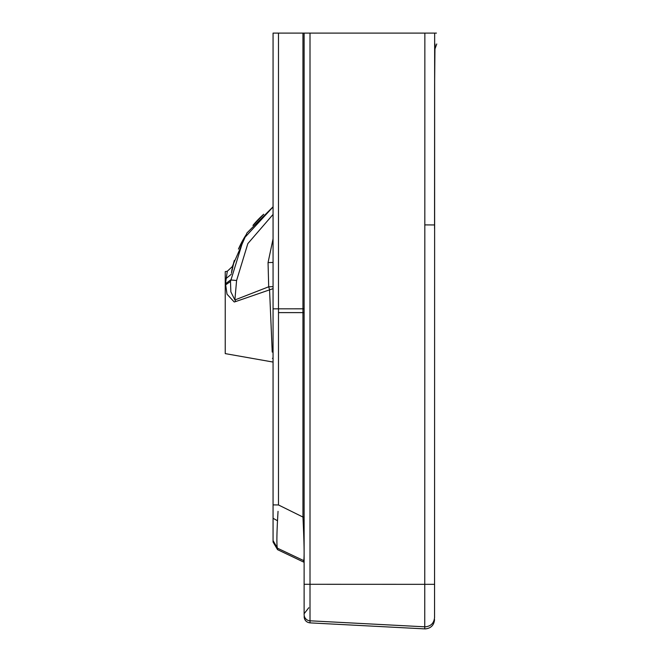<?xml version="1.0" encoding="UTF-8"?>
<svg xmlns="http://www.w3.org/2000/svg" width="662" height="662" viewBox="0 0 662 662"><rect width="100%" height="100%" fill="white"/><g stroke="black" fill="none" stroke-linecap="round" stroke-linejoin="round"><path stroke-width="0.99" d="M232.271 266.629L227.306 271.255L225.237 271.619L225.237 353.616L273.067 362.064L273.067 504.883L273.067 33.1L424.855 33.1L424.756 628.883L310.006 622.876C306.407 622.363 304.446 620.294 304.123 616.67M434.562 616.347L434.562 617.505C434.562 620.261 434.562 620.261 434.562 617.505L434.661 33.1L435.215 33.1L424.855 33.1M435.215 33.1L436.448 33.1L435.215 33.1M277.726 33.1L304.123 33.1L304.123 614.593C304.123 617.348 304.123 617.348 304.123 614.593L304.123 584.289L434.562 584.331L434.562 578.108C434.562 576.279 434.562 576.279 434.562 578.108M304.123 517.055L302.956 517.055C304.189 543.337 304.437 557.867 303.709 560.631L303.709 562.096M278.04 511.345L277.486 521.085C276.799 534.83 276.708 543.527 277.188 547.184L277.552 549.65L303.709 562.104L303.709 560.631L304.123 560.805L277.552 548.235L273.067 540.631L273.067 515.053M273.067 540.631L273.067 542.037L277.552 549.65L277.552 548.235L273.067 540.631L273.067 504.883L278.479 504.965L302.956 517.055L302.956 501.664M304.123 562.278L304.123 584.248M277.502 548.194L277.254 547.515M434.818 49.294L436.763 43.982M434.661 33.1L434.628 83.875L435 43.973C437.367 43.982 437.367 43.982 435 43.973L434.926 45.132M273.067 262.922L273.067 312.621M424.756 224.898L434.562 224.948L434.562 192.294L434.562 227.033L434.562 209.308M434.62 83.884L434.562 207.851M273.067 206.916L243.69 238.709L230.484 281.499L230.856 291.851L234.886 299.96L268.698 286.787L269.558 289.658L272.231 352.085M273.067 286.654L268.698 286.787L268.052 262.582L273.067 238.858M273.067 288.64L235.755 301.533L234.886 299.96L236.591 280.506L230.624 279.968L225.51 283.733L227.025 294.193L234.24 301.996L235.755 301.533M231.452 273.174A99.383 99.383 0 0 1 234.307 260.505M238.444 249.086A99.383 99.383 0 0 1 245.569 235.606M253.107 225.204A99.383 99.383 0 0 1 263.708 214.248L252.942 225.411M231.576 272.181L231.957 269.26M231.286 274.242C232.585 264.337 232.585 264.337 231.286 274.242M230.484 281.499L225.378 285.065M231.286 274.267L226.222 278.421L225.51 283.733M227.306 271.255L226.222 278.421M304.123 312.613L302.956 312.613L302.956 517.055M278.479 504.965L278.479 312.613L302.956 312.613L302.956 33.1M278.479 312.613L278.479 308.831L304.123 308.815M302.956 475.242L302.956 473.404M310.006 33.1L310.006 620.799L424.756 626.815A9.318 9.318 180 0 0 425.244 626.823C430.904 626.269 434.007 623.165 434.562 617.505M304.123 614.593A6.215 6.215 180 0 0 310.006 620.799L310.006 622.876M273.067 308.84L278.479 308.831L278.479 33.1M273.067 518.28L277.502 520.762M435 43.973L434.917 45.082M273.067 262.458L268.052 262.582M273.067 214.422L247.836 243.608L236.591 280.506M273.067 358.448L272.438 358.324M273.067 350.272L272.074 350.09M277.552 549.65L303.717 562.112M308.782 607.724L304.123 613.732M434.562 619.582C434.007 625.242 430.904 628.346 425.244 628.9L424.756 628.883M434.644 46.464L434.917 45.066M434.628 83.875L434.562 207.181M434.562 227.033L434.562 228.787M234.348 260.348L231.46 273.1L233.305 264.155M232.279 266.529L246.959 232.941L273.067 206.784M238.477 249.011L245.966 234.985"/></g></svg>
